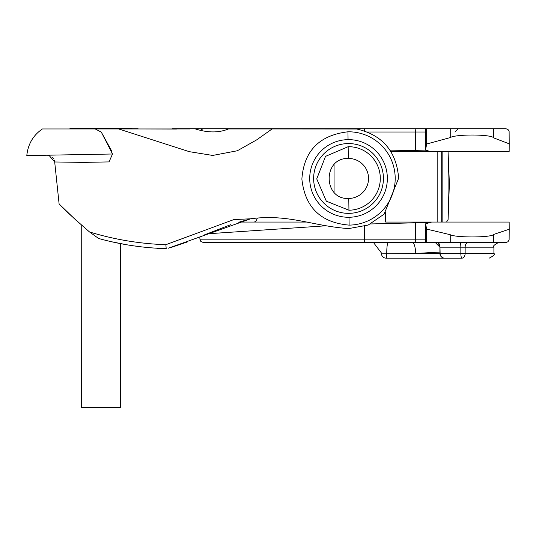 <?xml version="1.0" encoding="UTF-8"?>
<svg xmlns="http://www.w3.org/2000/svg" width="536" height="536" viewBox="0 0 536 536"><rect width="100%" height="100%" fill="white"/><g stroke="black" fill="none" stroke-linecap="round" stroke-linejoin="round"><path stroke-width="0.8" d="M120.339 243.565L120.419 407.548L81.646 407.548L81.74 225.415M69.915 128.613L132.157 128.613L69.915 128.613L69.908 128.955M442.133 151.467L442.133 222.065L446.555 222.051L448.089 219.532L449.382 183.627L448.049 151.467M334.873 128.72L338.002 128.72M425.564 239.17L199.888 239.17L200.853 241.495L203.198 242.46L273.394 242.46M203.539 242.46L412.546 242.46C414.214 243.21 415.3 246.868 415.789 253.441L439.922 252.074M362.175 242.46L506.279 242.44L507.961 241.743L509.12 239.9L509.2 229.254L493.676 234.433C491.834 237.636 455.667 237.817 450.24 234.708L426.649 229.086L425.564 223.847L425.564 242.46L426.649 242.46L426.649 229.086M341.928 242.46L361.679 242.46M416.492 242.46L425.564 242.46L416.492 242.46A3.296 1.065 90 0 1 415.427 239.17L415.427 222.815L429.999 222.541M274.298 242.46L300.06 242.46M323.349 242.46L324.709 242.46M334.786 242.46L327.174 242.46M328.34 242.46L326.772 242.46M388.412 242.46C387.287 243.116 386.737 246.868 386.771 253.729L439.922 253.441A4.703 4.703 0 0 0 444.625 258.151L386.623 258.151M381.538 253.87L386.771 253.729A4.703 0.643 90 0 1 386.134 258.151L461.938 258.151A4.703 1.085 -90 0 1 460.853 253.441L439.922 253.441L439.922 247.17L438.368 243.076L437.691 242.641M373.418 242.46L381.31 252.838L381.444 253.87A4.703 4.703 0 0 0 386.134 258.151M444.625 258.151A4.703 4.509 -90 0 1 440.123 253.441L439.942 245.555L438.964 243.478L436.887 242.46L438.086 242.875M436.887 242.46L435.219 242.46L439.922 247.17L493.911 247.17L493.911 253.441L465.141 253.441A4.703 3.203 90 0 1 461.938 258.151M334.069 164.639L334.069 192.277M425.564 128.72L425.564 149.993L426.649 144.003L450.24 137.584C455.667 134.034 491.834 134.234 493.676 137.893L509.2 143.816L509.12 131.28L507.961 129.437L505.91 128.72L203.198 128.72L200.43 130.208M362.229 128.72L361.632 128.72M199.888 239.17L199.888 236.805M370.584 223.961L415.427 222.815L415.668 222.065L385.853 222.065M425.564 223.847L431.587 222.065L415.668 222.065M307.369 222.065L239.331 222.065M431.587 222.065L509.153 222.065L509.2 229.254M428.351 150.931L389.886 150.1M390.791 151.467L509.153 151.467L509.2 143.816M385.679 212.47L385.679 222.065M257.22 218.48L256.02 221.107L254.365 222.065M426.649 144.003L426.649 128.72M425.564 149.993L429.939 151.467M184.511 128.955L173.865 128.72L189.536 128.72M172.592 128.72L173.577 128.72M138.315 128.955L176.445 129.055M250.011 128.72L184.143 128.72M138.094 128.72L132.157 128.72M189.744 128.955L118.664 128.955L189.288 151.661L212.692 155.44L237.314 150.763L256.51 139.976L272.114 128.955L356.701 129.009C382.49 134.925 396.473 151.326 398.65 178.213L384.098 214.166L368.198 225.04L348.702 228.577C312.662 226.185 288.864 213.69 250.62 218.789C288.864 213.69 312.662 226.185 348.702 228.577M272.114 128.955L228.463 128.955C218.896 132.894 207.901 132.894 195.466 128.955M98.604 238.473C120.654 244.61 143.192 247.994 166.207 248.63L165.852 244.697C139.869 243.8 114.429 239.559 89.539 231.974L98.604 238.473L89.539 231.974C72.608 217.227 62.464 207.888 59.107 203.948L76.3 220.53M54.116 159.949L54.518 161.135A7.846 7.846 0 0 1 54.685 161.979L83.683 162.381L109.043 161.912L112.513 154L26.8 155.594C27.986 144.144 33.192 135.266 42.404 128.955L95.22 128.955L101.311 132.137L112.513 154M348.052 139.641A38.82 38.82 0 0 0 309.714 178.944A38.82 38.82 0 0 0 349.016 217.274A38.82 38.82 0 0 0 387.354 177.972A38.82 38.82 0 0 0 348.052 139.641A38.82 38.82 0 0 0 309.714 178.944A38.82 38.82 0 0 0 349.016 217.274A38.82 38.82 0 0 1 309.714 178.944A38.82 38.82 0 0 1 348.052 139.641L347.971 131.796C319.288 135.213 303.919 150.971 301.875 179.078C304.957 207.298 320.709 222.648 349.124 225.12A46.666 46.666 0 0 0 395.193 177.878A46.666 46.666 0 0 0 347.971 131.796M348.159 146.69A31.771 31.771 0 0 1 380.299 178.066A31.771 31.771 0 0 1 348.943 210.226L326.324 201.181L316.736 178.917L325.52 156.365L348.159 146.69L348.286 158.455A20 20 0 0 1 368.534 178.207A20 20 0 0 1 348.782 198.461A20 20 -114.1 0 0 368.534 178.207A20 20 -114.1 0 0 348.286 158.455C322.458 157.564 322.987 199.995 348.782 198.461L348.943 210.226M233.864 219.579L165.852 244.697M168.425 248.175L250.62 218.789L233.857 219.572M118.664 128.955L95.22 128.955L101.311 132.137L111.937 151.454M59.107 203.948L54.719 162.241A7.846 7.846 0 0 0 54.685 161.979L49.198 155.554A7.846 7.846 0 0 0 46.773 155.219M250.62 218.789L238.694 222.252M230.574 224.718L204.035 235.049M187.747 241.816L170.12 247.8M162.408 248.543L157.597 248.376M137.357 246.319L135.092 245.997M124.158 244.255L110.041 241.441M52.488 157.537L53.312 158.522M465.791 242.46L505.91 242.46M364.406 226.433L364.4 242.46L250.748 242.46M426.649 242.46L450.24 242.46L450.24 234.708M386.778 242.46L384.714 242.46M319.898 242.46L328.93 242.46M306.25 242.46L296.073 242.46M287.591 242.46L306.21 242.46M268.864 242.46L270.647 242.46M448.089 151.648L448.089 219.532M460.149 242.768A4.703 1.085 90 0 1 460.853 247.17L460.853 253.441L465.141 253.441L465.141 247.17A4.703 3.203 90 0 1 468.343 242.46M493.676 234.433L493.676 242.46M493.676 137.893L493.676 128.72M416.492 128.72A3.296 1.065 90 0 0 415.427 132.017L425.564 132.017M364.4 128.72L364.406 130.905M367.421 132.017L415.427 132.017L415.681 151.467M206.903 233.837L325.312 225.837M437.818 151.467L437.818 222.065M450.24 137.584L450.24 128.72M348.97 213.355A34.9 34.9 0 0 1 313.64 178.89A34.9 34.9 0 0 1 348.099 143.561A34.9 34.9 0 0 1 383.428 178.026A34.9 34.9 0 0 1 348.97 213.355M349.124 225.12L349.016 217.274M132.157 128.613L132.164 128.955M438.368 243.076L437.108 242.46M493.911 247.17C492.571 246.399 494.138 244.831 498.621 242.46M493.911 253.441C495.237 254.278 493.669 255.846 489.207 258.151M454.897 132.017L458.2 128.72M441.711 222.065L441.711 151.467M175.547 128.72L172.244 128.72"/></g></svg>
